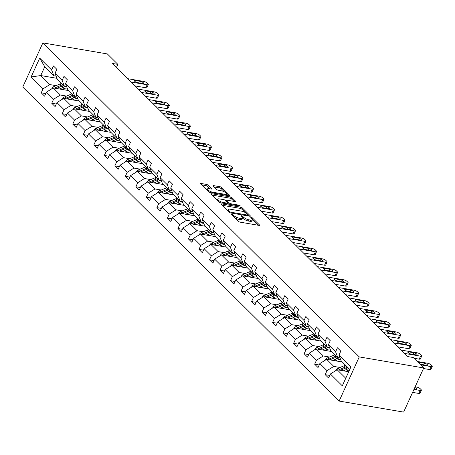 <?xml version="1.0" encoding="UTF-8"?>
<svg xmlns="http://www.w3.org/2000/svg" width="455" height="455" viewBox="0 0 455 455"><rect width="100%" height="100%" fill="white"/><g stroke="black" fill="none" stroke-linecap="round" stroke-linejoin="round"><path stroke-width="0.68" d="M231.595 213.992A0.95 0.296 24.5 0 0 231.197 214.06A0.95 0.296 24.5 0 0 231.316 214.328L238.352 221.301A1.354 0.421 24.5 0 0 240.064 222.142L259.054 225.39A1.354 0.421 24.5 0 0 259.629 225.299A1.354 0.421 24.5 0 0 259.447 224.918L252.417 217.939A0.95 0.296 24.5 0 0 251.217 217.353A0.95 0.296 24.5 0 0 250.819 217.416A0.95 0.296 24.5 0 0 250.938 217.683L251.848 218.588A4.334 1.354 24.5 0 1 252.423 219.805A4.334 1.354 24.5 0 1 250.591 220.112L249.01 219.839A4.334 1.354 24.5 0 1 243.516 217.16L242.606 216.256A0.95 0.296 24.5 0 0 241.406 215.67A0.95 0.296 24.5 0 0 241.008 215.738A0.95 0.296 24.5 0 0 241.127 216.006L242.037 216.91A4.334 1.354 24.5 0 1 242.612 218.127A4.334 1.354 24.5 0 1 240.78 218.434L239.199 218.161A4.334 1.354 24.5 0 1 233.705 215.482L232.795 214.578A0.95 0.296 24.5 0 0 231.595 213.992M208.168 185.236A1.354 0.421 24.5 0 0 206.451 184.4L201.121 183.49A1.354 0.421 24.5 0 0 200.553 183.587A1.354 0.421 24.5 0 0 200.729 183.968L208.538 191.714A1.354 0.421 24.5 0 0 210.255 192.55L229.246 195.804A1.354 0.421 24.5 0 0 229.815 195.707A1.354 0.421 24.5 0 0 229.638 195.326L221.83 187.579A1.354 0.421 24.5 0 0 220.112 186.738L213.679 185.64A1.354 0.421 24.5 0 0 213.105 185.731A1.354 0.421 24.5 0 0 213.281 186.112L216.625 189.434A1.354 0.421 24.5 0 0 218.343 190.27L221.534 190.816A3.623 1.132 24.5 0 1 225.117 192.272A3.623 1.132 24.5 0 1 226.601 194.075A3.623 1.132 24.5 0 1 225.071 194.331L212.57 192.186A3.623 1.132 24.5 0 1 208.987 190.736A3.623 1.132 24.5 0 1 207.503 188.927A3.623 1.132 24.5 0 1 209.033 188.677L211.114 189.03A1.354 0.421 24.5 0 0 211.689 188.939A1.354 0.421 24.5 0 0 211.507 188.558L208.168 185.236L207.622 186.431A1.354 0.421 24.5 0 0 205.905 185.594L201.633 184.861M359.257 356.913L423.741 367.953L413.225 357.516L407.851 356.595L112.499 63.455L117.873 64.377L107.357 53.94L42.872 42.901L359.257 356.913L339.134 401.06L22.75 87.047L42.872 42.901M221.704 203.914A1.354 0.421 24.5 0 0 221.13 204.011A1.354 0.421 24.5 0 0 221.312 204.392L229.121 212.144A1.354 0.421 24.5 0 0 230.833 212.98L249.823 216.227A1.354 0.421 24.5 0 0 250.398 216.136A1.354 0.421 24.5 0 0 250.216 215.755L242.407 208.003A1.354 0.421 24.5 0 0 240.689 207.167L221.704 203.914L221.431 204.511M218.827 201.929L211.018 194.177A1.354 0.421 24.5 0 1 210.841 193.796A1.354 0.421 24.5 0 1 211.416 193.705L230.401 196.952A1.354 0.421 24.5 0 1 232.118 197.788L235.462 201.104A1.354 0.421 24.5 0 1 235.639 201.491A1.354 0.421 24.5 0 1 235.07 201.582L227.363 200.263A1.354 0.421 24.5 0 0 226.795 200.359A1.354 0.421 24.5 0 0 226.971 200.74L229.189 202.941A1.354 0.421 24.5 0 0 230.907 203.777L238.926 205.154A0.95 0.296 24.5 0 1 239.865 205.529A0.95 0.296 24.5 0 1 240.251 206.007A0.95 0.296 24.5 0 1 239.853 206.069L220.544 202.765A1.354 0.421 24.5 0 1 218.827 201.929M56.09 76.133L53.866 75.752L44.761 66.72L39.699 58.126L51.631 69.968L53.457 65.969L56.824 69.314L55.004 73.312L62.153 80.404L63.973 76.406L67.346 79.756L65.52 83.748L72.669 90.841L74.489 86.848L77.862 90.192L76.036 94.191L83.185 101.283L85.005 97.285L88.378 100.629L86.558 104.627L93.702 111.72L95.522 107.721L98.894 111.066L97.074 115.064L104.218 122.156L106.038 118.158L109.41 121.508L107.59 125.5L114.734 132.598L116.56 128.6L119.927 131.944L118.107 135.943L125.25 143.035L127.076 139.037L130.443 142.381L128.623 146.379L135.772 153.471L137.592 149.473L140.965 152.817L139.139 156.816L146.288 163.908L148.108 159.915L151.481 163.26L149.655 167.258L156.804 174.35L158.624 170.352L161.997 173.696L160.177 177.695L167.321 184.787L169.141 180.789L172.513 184.133L170.693 188.131L177.837 195.223L179.657 191.225L183.029 194.575L181.209 198.568L188.353 205.66L190.179 201.667L193.546 205.012L191.726 209.01L198.869 216.102L200.695 212.104L204.062 215.448L202.242 219.446L209.391 226.539L211.211 222.54L214.584 225.885L212.758 229.883L219.907 236.975L221.727 232.977L225.1 236.327L223.274 240.32L230.423 247.412L232.243 243.419L235.616 246.764L233.796 250.762L240.94 257.854L242.76 253.856L246.132 257.2L244.312 261.198L251.456 268.291L253.276 264.292L256.648 267.637L254.828 271.635L261.972 278.727L263.798 274.729L267.165 278.079L265.345 282.072L272.488 289.17L274.314 285.171L277.681 288.515L275.861 292.514L283.01 299.606L284.83 295.608L288.203 298.952L286.377 302.95L293.526 310.043L295.346 306.044L298.719 309.389L296.893 313.387L304.042 320.479L305.862 316.487L309.235 319.831L307.415 323.829L314.559 330.921L316.379 326.923L319.751 330.267L317.931 334.266L325.075 341.358L326.895 337.36L330.267 340.704L328.447 344.702L335.591 351.795L337.417 347.796L340.784 351.146L338.964 355.139L350.896 366.986L342.302 385.834L330.37 373.993L328.55 377.991L325.177 374.647L327.003 370.649L319.854 363.556L318.034 367.555L314.661 364.205L316.487 360.212L309.337 353.12L307.517 357.112L304.145 353.768L305.965 349.77L298.821 342.678L297.001 346.676L293.629 343.332L295.449 339.333L288.305 332.241L286.485 336.239L283.112 332.895L284.932 328.897L277.789 321.804L275.963 325.803L272.596 322.453L274.416 318.46L267.273 311.368L265.447 315.361L262.08 312.016L263.9 308.018L256.751 300.926L254.931 304.924L251.558 301.58L253.384 297.581L246.235 290.489L244.415 294.487L241.042 291.143L242.868 287.145L235.718 280.052L233.898 284.051L230.526 280.701L232.346 276.703L225.202 269.61L223.382 273.609L220.01 270.264L221.83 266.266L214.686 259.174L212.866 263.172L209.493 259.828L211.313 255.829L204.17 248.737L202.344 252.735L198.977 249.386L200.797 245.393L193.654 238.301L191.828 242.293L188.461 238.949L190.281 234.951L183.132 227.858L181.312 231.857L177.939 228.512L179.765 224.514L172.616 217.422L170.796 221.42L167.423 218.076L169.249 214.077L162.099 206.985L160.279 210.983L156.907 207.634L158.727 203.641L151.583 196.549L149.763 200.541L146.391 197.197L148.211 193.199L141.067 186.106L139.247 190.105L135.874 186.76L137.694 182.762L130.551 175.67L128.725 179.668L125.358 176.324L127.178 172.326L120.035 165.233L118.209 169.232L114.842 165.882L116.662 161.889L109.513 154.791L107.693 158.789L104.32 155.445L106.146 151.447L98.997 144.354L97.177 148.353L93.804 145.008L95.63 141.01L88.48 133.918L86.66 137.916L83.288 134.572L85.108 130.574L77.964 123.481L76.144 127.48L72.772 124.13L74.592 120.131L67.448 113.039L65.628 117.037L62.255 113.693L64.075 109.695L56.932 102.603L55.106 106.601L51.739 103.257L53.559 99.258L46.416 92.166L44.59 96.164L41.223 92.814L43.043 88.822L31.111 76.975L39.699 58.126M53.866 75.752L51.631 69.968M66.578 96.085L60.356 95.021L53.212 87.929L68.824 90.602M53.212 87.929L46.416 92.166M60.356 95.021L53.559 99.258M66.606 86.569L64.382 86.188L57.233 79.096L55.004 73.312M64.382 86.188L62.153 80.404M77.094 106.521L70.872 105.458L63.728 98.365L79.341 101.038M63.728 98.365L56.932 102.603M70.872 105.458L64.075 109.695M77.128 97.012L74.899 96.625L67.749 89.533L65.52 83.748M74.899 96.625L72.669 90.841M87.61 116.958L81.394 115.894L74.245 108.802L89.857 111.475M74.245 108.802L67.448 113.039M81.394 115.894L74.592 120.131M87.644 107.448L85.415 107.067L78.271 99.975L76.036 94.191M85.415 107.067L83.185 101.283M98.126 127.4L91.91 126.331L84.761 119.238L100.373 121.912M84.761 119.238L77.964 123.481M91.91 126.331L85.108 130.574M98.161 117.885L95.931 117.504L88.788 110.411L86.558 104.627M95.931 117.504L93.702 111.72M108.648 137.837L102.426 136.773L95.277 129.681L110.895 132.354M95.277 129.681L88.48 133.918M102.426 136.773L95.63 141.01M108.677 128.321L106.447 127.94L99.304 120.848L97.074 115.064M106.447 127.94L104.218 122.156M119.165 148.273L112.942 147.21L105.793 140.117L121.411 142.79M105.793 140.117L98.997 144.354M112.942 147.21L106.146 151.447M119.193 138.764L116.963 138.383L109.82 131.285L107.59 125.5M116.963 138.383L114.734 132.598M129.681 158.715L123.459 157.646L116.315 150.554L131.927 153.227M116.315 150.554L109.513 154.791M123.459 157.646L116.662 161.889M129.709 149.2L127.485 148.819L120.336 141.727L118.107 135.943M127.485 148.819L125.25 143.035M140.197 169.152L133.975 168.088L126.831 160.99L142.443 163.663M126.831 160.99L120.035 165.233M133.975 168.088L127.178 172.326M140.225 159.637L138.001 159.256L130.852 152.163L128.623 146.379M138.001 159.256L135.772 153.471M150.713 179.588L144.491 178.525L137.347 171.433L152.96 174.106M137.347 171.433L130.551 175.67M144.491 178.525L137.694 182.762M150.747 170.073L148.518 169.692L141.368 162.6L139.139 156.816M148.518 169.692L146.288 163.908M161.229 190.025L155.013 188.962L147.864 181.869L163.476 184.542M147.864 181.869L141.067 186.106M155.013 188.962L148.211 193.199M161.263 180.516L159.034 180.135L151.89 173.042L149.655 167.258M159.034 180.135L156.804 174.35M171.745 200.467L165.529 199.398L158.38 192.306L173.992 194.979M158.38 192.306L151.583 196.549M165.529 199.398L158.727 203.641M171.78 190.952L169.55 190.571L162.407 183.479L160.177 177.695M169.55 190.571L167.321 184.787M182.267 210.904L176.045 209.84L168.896 202.748L184.514 205.421M168.896 202.748L162.099 206.985M176.045 209.84L169.249 214.077M182.296 201.389L180.066 201.008L172.923 193.915L170.693 188.131M180.066 201.008L177.837 195.223M192.783 221.34L186.561 220.277L179.412 213.185L195.03 215.858M179.412 213.185L172.616 217.422M186.561 220.277L179.765 224.514M192.812 211.825L190.582 211.444L183.439 204.352L181.209 198.568M190.582 211.444L188.353 205.66M203.3 231.777L197.078 230.713L189.934 223.621L205.546 226.294M189.934 223.621L183.132 227.858M197.078 230.713L190.281 234.951M203.328 222.267L201.104 221.886L193.955 214.794L191.726 209.01M201.104 221.886L198.869 216.102M213.816 242.219L207.594 241.15L200.45 234.058L216.062 236.731M200.45 234.058L193.654 238.301M207.594 241.15L200.797 245.393M213.844 232.704L211.62 232.323L204.471 225.231L202.242 219.446M211.62 232.323L209.391 226.539M224.332 252.656L218.11 251.592L210.966 244.5L226.579 247.173M210.966 244.5L204.17 248.737M218.11 251.592L211.313 255.829M224.366 243.141L222.137 242.76L214.987 235.667L212.758 229.883M222.137 242.76L219.907 236.975M234.848 263.092L228.632 262.029L221.483 254.936L237.095 257.61M221.483 254.936L214.686 259.174M228.632 262.029L221.83 266.266M234.882 253.583L232.653 253.196L225.509 246.104L223.274 240.32M232.653 253.196L230.423 247.412M245.364 273.529L239.148 272.465L231.999 265.373L247.611 268.046M231.999 265.373L225.202 269.61M239.148 272.465L232.346 276.703M245.399 264.019L243.169 263.638L236.026 256.546L233.796 250.762M243.169 263.638L240.94 257.854M255.886 283.971L249.664 282.902L242.515 275.81L258.133 278.483M242.515 275.81L235.718 280.052M249.664 282.902L242.868 287.145M255.915 274.456L253.685 274.075L246.542 266.983L244.312 261.198M253.685 274.075L251.456 268.291M266.402 294.408L260.18 293.344L253.031 286.252L268.649 288.925M253.031 286.252L246.235 290.489M260.18 293.344L253.384 297.581M266.431 284.893L264.201 284.512L257.058 277.419L254.828 271.635M264.201 284.512L261.972 278.727M276.919 304.844L270.697 303.781L263.553 296.688L279.165 299.362M263.553 296.688L256.751 300.926M270.697 303.781L263.9 308.018M276.947 295.335L274.723 294.954L267.574 287.856L265.345 282.072M274.723 294.954L272.488 289.17M287.435 315.287L281.213 314.217L274.069 307.125L289.681 309.798M274.069 307.125L267.273 311.368M281.213 314.217L274.416 318.46M287.463 305.771L285.239 305.39L278.09 298.298L275.861 292.514M285.239 305.39L283.01 299.606M297.951 325.723L291.729 324.66L284.585 317.567L300.198 320.235M284.585 317.567L277.789 321.804M291.729 324.66L284.932 328.897M297.985 316.208L295.756 315.827L288.606 308.735L286.377 302.95M295.756 315.827L293.526 310.043M308.467 336.16L302.251 335.096L295.102 328.004L310.714 330.677M295.102 328.004L288.305 332.241M302.251 335.096L295.449 339.333M308.501 326.644L306.272 326.263L299.128 319.171L296.893 313.387M306.272 326.263L304.042 320.479M318.983 346.596L312.767 345.533L305.618 338.44L321.23 341.113M305.618 338.44L298.821 342.678M312.767 345.533L305.965 349.77M319.018 337.087L316.788 336.706L309.645 329.613L307.415 323.829M316.788 336.706L314.559 330.921M329.505 357.038L323.283 355.969L316.134 348.877L331.752 351.55M316.134 348.877L309.337 353.12M323.283 355.969L316.487 360.212M329.534 347.523L327.304 347.142L320.161 340.05L317.931 334.266M327.304 347.142L325.075 341.358M340.022 367.475L333.799 366.411L326.65 359.319L342.268 361.992M326.65 359.319L319.854 363.556M333.799 366.411L327.003 370.649M340.05 357.96L337.82 357.579L330.677 350.486L328.447 344.702M337.82 357.579L335.591 351.795M345.754 378.27L337.172 369.756L348.729 371.735M337.172 369.756L330.37 373.993M423.741 367.953L403.619 412.099L339.134 401.06M116.486 67.414L117.873 64.377M44.761 66.72L40.74 75.547L49.84 84.579L56.062 85.648M56.938 78.323L40.74 75.547L31.111 76.975M349.776 369.443L341.193 360.923L338.964 355.139M49.84 84.579L43.043 88.822M329.721 375.421L325.177 374.647M319.205 364.984L314.661 364.205M308.689 354.547L304.145 353.768M298.167 344.111L293.629 343.332M287.651 333.669L283.112 332.895M277.135 323.232L272.596 322.453M266.619 312.795L262.08 312.016M256.102 302.359L251.558 301.58M245.586 291.917L241.042 291.143M235.07 281.48L230.526 280.701M224.548 271.043L220.01 270.264M214.032 260.601L209.493 259.828M203.516 250.165L198.977 249.386M193 239.728L188.461 238.949M182.483 229.292L177.939 228.512M171.967 218.849L167.423 218.076M161.451 208.413L156.907 207.634M150.929 197.976L146.391 197.197M140.413 187.54L135.874 186.76M129.897 177.097L125.358 176.324M119.381 166.661L114.842 165.882M108.864 156.224L104.32 155.445M98.348 145.782L93.804 145.008M87.832 135.345L83.288 134.572M77.31 124.909L72.772 124.13M66.794 114.472L62.255 113.693M56.278 104.03L51.739 103.257M45.762 93.593L41.223 92.814M235.03 218.008A4.334 1.354 24.5 0 0 238.653 219.356L239.199 218.161M242.612 218.127L242.066 219.321A4.334 1.354 24.5 0 1 240.24 219.623L238.653 219.356M252.423 219.805L251.877 220.999A4.334 1.354 24.5 0 1 250.051 221.306L248.464 221.033A4.334 1.354 24.5 0 1 242.97 218.355L242.64 218.025M258.002 225.208L252.451 219.702M245.188 212.491L241.867 209.198A1.354 0.421 24.5 0 0 240.149 208.362L222.216 205.29M248.771 216.051L248.02 215.306M229.866 211.672A0.95 0.296 24.5 0 0 231.072 212.257L247.736 215.113A0.95 0.296 24.5 0 0 248.134 215.044A0.95 0.296 24.5 0 0 248.015 214.777L247.054 213.827A4.334 1.354 24.5 0 0 241.56 211.148L230.167 209.198A4.334 1.354 24.5 0 0 228.336 209.499A4.334 1.354 24.5 0 0 228.911 210.722L229.866 211.672L229.513 212.445M228.336 209.499L227.796 210.693A4.334 1.354 24.5 0 0 227.762 210.796M211.922 195.076L229.86 198.147L230.401 196.952M234.012 201.4L231.572 198.983A1.354 0.421 24.5 0 0 229.86 198.147M227.79 203.288L228.649 204.136A1.354 0.421 24.5 0 0 228.666 204.158M219.373 198.898A3.623 1.132 24.5 0 0 217.848 199.154A3.623 1.132 24.5 0 0 219.333 200.956A3.623 1.132 24.5 0 0 222.916 202.412L227.318 203.163A1.354 0.421 24.5 0 0 227.892 203.072A1.354 0.421 24.5 0 0 227.71 202.691L225.498 200.49A1.354 0.421 24.5 0 0 223.78 199.648L219.373 198.898M217.848 199.154L217.302 200.342A3.623 1.132 24.5 0 0 217.285 200.393M210.062 188.853L207.622 186.431M207.503 188.927L206.962 190.122A3.623 1.132 24.5 0 0 206.951 190.139M224.378 191.839L221.284 188.768A1.354 0.421 24.5 0 0 219.566 187.932L214.186 187.011M228.188 195.622L226.607 194.057M345.936 371.257L347.597 370.563A8.764 6.359 -45.2 0 1 349.525 369.989M412.611 392.381L418.85 393.45A2.758 0.864 -155.5 0 0 420.016 393.257L421.375 390.271A2.758 0.864 24.5 0 0 421.012 389.497L420.34 388.826A2.758 0.864 24.5 0 0 416.843 387.12L415.136 386.83M421.375 390.271A2.758 0.864 24.5 0 1 420.21 390.464L413.97 389.4M343.388 370.819L347.421 369.136A10.562 7.661 -45.2 0 1 348.945 368.618M335.727 370.677L335.739 370.598A3.657 2.656 -45.2 0 1 338.201 368.237L344.048 365.792A10.562 7.661 -45.2 0 1 345.572 365.274M340.323 370.296L346.136 367.862A10.562 7.661 -45.2 0 1 347.665 367.344M346.852 366.542A10.562 7.661 134.8 0 0 345.328 367.06L339.481 369.505A3.657 2.656 134.8 0 0 338.6 370M414.181 388.934L415.733 389.201A2.207 0.688 24.5 0 0 416.666 389.048A2.207 0.688 24.5 0 0 414.852 387.461M417.195 361.458L427.717 363.255A2.758 0.864 24.5 0 1 431.215 364.961L431.886 365.632A2.758 0.864 24.5 0 1 432.25 366.411A2.758 0.864 24.5 0 1 431.084 366.605L420.568 364.802M423.486 368.516L429.725 369.585L431.084 366.605M418.344 362.595A2.207 0.688 -155.5 0 1 418.361 362.47A2.207 0.688 -155.5 0 1 419.294 362.311L424.452 363.198A2.207 0.688 -155.5 0 1 426.636 364.085A2.207 0.688 -155.5 0 1 427.541 365.183A2.207 0.688 -155.5 0 1 426.608 365.337L421.449 364.455A2.207 0.688 -155.5 0 1 419.419 363.664M432.25 366.411L430.891 369.392A2.758 0.864 -155.5 0 1 429.725 369.585M335.42 360.815L337.075 360.127A8.764 6.359 -45.2 0 1 340.624 359.444M332.872 360.383L336.905 358.699A10.562 7.661 -45.2 0 1 339.817 357.92M325.211 360.241L325.217 360.161A3.657 2.656 -45.2 0 1 327.68 357.795L333.532 355.349A10.562 7.661 -45.2 0 1 335.056 354.832M329.807 359.86L335.619 357.425A10.562 7.661 -45.2 0 1 337.149 356.908M336.336 356.106A10.562 7.661 134.8 0 0 334.812 356.623L328.965 359.069A3.657 2.656 134.8 0 0 328.083 359.564M324.904 350.378L326.559 349.685A8.764 6.359 -45.2 0 1 330.102 349.002M322.356 349.946L326.383 348.257A10.562 7.661 -45.2 0 1 329.295 347.483M314.689 349.798L314.701 349.724A3.657 2.656 -45.2 0 1 317.163 347.358L323.016 344.913A10.562 7.661 -45.2 0 1 324.54 344.395M319.291 349.417L325.103 346.989A10.562 7.661 -45.2 0 1 326.627 346.471M325.82 345.669A10.562 7.661 134.8 0 0 324.296 346.187L318.449 348.632A3.657 2.656 134.8 0 0 317.567 349.122M401.304 350.1L417.201 352.818A2.758 0.864 24.5 0 1 420.699 354.525L421.37 355.196A2.758 0.864 24.5 0 1 421.734 355.969A2.758 0.864 24.5 0 1 420.568 356.163L404.677 353.444M413.965 358.25L419.209 359.149L420.568 356.163M413.936 352.756A2.207 0.688 -155.5 0 1 416.12 353.643A2.207 0.688 -155.5 0 1 417.025 354.746A2.207 0.688 -155.5 0 1 416.092 354.9L410.933 354.018A2.207 0.688 -155.5 0 1 408.749 353.131A2.207 0.688 -155.5 0 1 407.845 352.028A2.207 0.688 -155.5 0 1 408.778 351.874L413.936 352.756L413.185 354.399M421.734 355.969L420.375 358.955A2.758 0.864 -155.5 0 1 419.209 359.149M390.788 339.658L406.679 342.382A2.758 0.864 24.5 0 1 410.177 344.088L410.854 344.753A2.758 0.864 24.5 0 1 411.218 345.533A2.758 0.864 24.5 0 1 410.052 345.726L394.161 343.007M398.074 346.892L408.692 348.712L410.052 345.726M403.42 342.319A2.207 0.688 -155.5 0 1 405.604 343.207A2.207 0.688 -155.5 0 1 406.508 344.304A2.207 0.688 -155.5 0 1 405.576 344.463L400.417 343.576A2.207 0.688 -155.5 0 1 398.233 342.689A2.207 0.688 -155.5 0 1 397.329 341.591A2.207 0.688 -155.5 0 1 398.262 341.438L403.42 342.319L402.669 343.963M411.218 345.533L409.858 348.519A2.758 0.864 -155.5 0 1 408.692 348.712M314.388 339.942L316.043 339.248A8.764 6.359 -45.2 0 1 319.586 338.565M311.84 339.504L315.867 337.82A10.562 7.661 -45.2 0 1 318.779 337.047M304.173 339.362L304.185 339.288A3.657 2.656 -45.2 0 1 306.647 336.922L312.5 334.476A10.562 7.661 -45.2 0 1 314.024 333.959M308.774 338.981L314.587 336.546A10.562 7.661 -45.2 0 1 316.111 336.035M315.304 335.227A10.562 7.661 134.8 0 0 313.779 335.745L307.927 338.19A3.657 2.656 134.8 0 0 307.051 338.685M380.272 329.221L396.163 331.945A2.758 0.864 24.5 0 1 399.661 333.651L400.337 334.317A2.758 0.864 24.5 0 1 400.701 335.096A2.758 0.864 24.5 0 1 399.536 335.289L383.645 332.565M387.558 336.455L398.176 338.27L399.536 335.289M392.904 331.883A2.207 0.688 -155.5 0 1 395.088 332.77A2.207 0.688 -155.5 0 1 395.992 333.868A2.207 0.688 -155.5 0 1 395.059 334.021L389.901 333.14A2.207 0.688 -155.5 0 1 387.717 332.252A2.207 0.688 -155.5 0 1 386.813 331.155A2.207 0.688 -155.5 0 1 387.745 331.001L392.904 331.883L392.153 333.526M400.701 335.096L399.342 338.076A2.758 0.864 -155.5 0 1 398.176 338.27M303.872 329.505L305.527 328.811A8.764 6.359 -45.2 0 1 309.07 328.129M301.324 329.067L305.351 327.384A10.562 7.661 -45.2 0 1 308.262 326.605M293.657 328.925L293.668 328.846A3.657 2.656 -45.2 0 1 296.131 326.485L301.978 324.034A10.562 7.661 -45.2 0 1 303.508 323.522M298.258 328.544L304.071 326.11A10.562 7.661 -45.2 0 1 305.595 325.592M304.787 324.79A10.562 7.661 134.8 0 0 303.263 325.308L297.411 327.754A3.657 2.656 134.8 0 0 296.529 328.248M369.756 318.784L385.647 321.503A2.758 0.864 24.5 0 1 389.144 323.209L389.821 323.88A2.758 0.864 24.5 0 1 390.18 324.654A2.758 0.864 24.5 0 1 389.019 324.847L373.128 322.129M377.041 326.013L387.66 327.833L389.019 324.847M382.388 321.446A2.207 0.688 -155.5 0 1 384.572 322.333A2.207 0.688 -155.5 0 1 385.476 323.431A2.207 0.688 -155.5 0 1 384.543 323.585L379.385 322.703A2.207 0.688 -155.5 0 1 377.201 321.816A2.207 0.688 -155.5 0 1 376.296 320.718A2.207 0.688 -155.5 0 1 377.223 320.559L382.388 321.446L381.637 323.09M390.18 324.654L388.82 327.64A2.758 0.864 -155.5 0 1 387.66 327.833M293.35 319.063L295.011 318.375A8.764 6.359 -45.2 0 1 298.554 317.687M290.808 318.631L294.834 316.942A10.562 7.661 -45.2 0 1 297.746 316.168M283.141 318.483L283.152 318.409A3.657 2.656 -45.2 0 1 285.615 316.043L291.462 313.597A10.562 7.661 -45.2 0 1 292.986 313.08M287.742 318.102L293.555 315.673A10.562 7.661 -45.2 0 1 295.079 315.156M294.271 314.354A10.562 7.661 134.8 0 0 292.747 314.871L286.895 317.317A3.657 2.656 134.8 0 0 286.013 317.812M359.24 308.348L375.13 311.066A2.758 0.864 24.5 0 1 378.628 312.773L379.305 313.444A2.758 0.864 24.5 0 1 379.663 314.217A2.758 0.864 24.5 0 1 378.503 314.411L362.607 311.692M366.525 315.577L377.144 317.397L378.503 314.411M371.866 311.004A2.207 0.688 -155.5 0 1 374.05 311.891A2.207 0.688 -155.5 0 1 374.954 312.995A2.207 0.688 -155.5 0 1 374.027 313.148L368.868 312.266A2.207 0.688 -155.5 0 1 366.685 311.379A2.207 0.688 -155.5 0 1 365.78 310.276A2.207 0.688 -155.5 0 1 366.707 310.122L371.866 311.004L371.121 312.648M379.663 314.217L378.304 317.203A2.758 0.864 -155.5 0 1 377.144 317.397M282.834 308.626L284.494 307.933A8.764 6.359 -45.2 0 1 288.038 307.25M280.291 308.189L284.318 306.505A10.562 7.661 -45.2 0 1 287.23 305.732M272.625 308.046L272.636 307.972A3.657 2.656 -45.2 0 1 275.099 305.606L280.945 303.161A10.562 7.661 -45.2 0 1 282.47 302.643M277.226 307.665L283.038 305.237A10.562 7.661 -45.2 0 1 284.563 304.719M283.755 303.917A10.562 7.661 134.8 0 0 282.225 304.429L276.378 306.88A3.657 2.656 134.8 0 0 275.497 307.37M348.723 297.906L364.614 300.63A2.758 0.864 24.5 0 1 368.112 302.336L368.783 303.002A2.758 0.864 24.5 0 1 369.147 303.781A2.758 0.864 24.5 0 1 367.987 303.974L352.09 301.255M356.009 305.14L366.628 306.954L367.987 303.974M361.35 300.567A2.207 0.688 -155.5 0 1 363.534 301.455A2.207 0.688 -155.5 0 1 364.438 302.552A2.207 0.688 -155.5 0 1 363.511 302.712L358.352 301.824A2.207 0.688 -155.5 0 1 356.163 300.937A2.207 0.688 -155.5 0 1 355.264 299.839A2.207 0.688 -155.5 0 1 356.191 299.686L361.35 300.567L360.605 302.211M369.147 303.781L367.788 306.761A2.758 0.864 -155.5 0 1 366.628 306.954M272.317 298.19L273.978 297.496A8.764 6.359 -45.2 0 1 277.522 296.814M269.769 297.752L273.802 296.068A10.562 7.661 -45.2 0 1 276.714 295.289M262.108 297.61L262.12 297.536A3.657 2.656 -45.2 0 1 264.582 295.17L270.429 292.724A10.562 7.661 -45.2 0 1 271.954 292.207M266.704 297.229L272.517 294.795A10.562 7.661 -45.2 0 1 274.046 294.277M273.233 293.475A10.562 7.661 134.8 0 0 271.709 293.993L265.862 296.438A3.657 2.656 134.8 0 0 264.981 296.933M338.201 287.469L354.098 290.188A2.758 0.864 24.5 0 1 357.596 291.894L358.267 292.565A2.758 0.864 24.5 0 1 358.631 293.344A2.758 0.864 24.5 0 1 357.465 293.538L341.574 290.813M345.493 294.703L356.106 296.518L357.465 293.538M350.833 290.131A2.207 0.688 -155.5 0 1 353.017 291.018A2.207 0.688 -155.5 0 1 353.922 292.116A2.207 0.688 -155.5 0 1 352.989 292.269L347.83 291.388A2.207 0.688 -155.5 0 1 345.646 290.5A2.207 0.688 -155.5 0 1 344.742 289.403A2.207 0.688 -155.5 0 1 345.675 289.249L350.833 290.131L350.083 291.774M358.631 293.344L357.272 296.324A2.758 0.864 -155.5 0 1 356.106 296.518M261.801 287.753L263.456 287.06A8.764 6.359 -45.2 0 1 267.005 286.377M259.253 287.315L263.286 285.632A10.562 7.661 -45.2 0 1 266.198 284.853M251.592 287.173L251.598 287.094A3.657 2.656 -45.2 0 1 254.061 284.733L259.913 282.282A10.562 7.661 -45.2 0 1 261.437 281.77M256.188 286.792L262 284.358A10.562 7.661 -45.2 0 1 263.53 283.84M262.717 283.038A10.562 7.661 134.8 0 0 261.193 283.556L255.346 286.002A3.657 2.656 134.8 0 0 254.464 286.496M327.685 277.032L343.582 279.751A2.758 0.864 24.5 0 1 347.08 281.457L347.751 282.128A2.758 0.864 24.5 0 1 348.115 282.902A2.758 0.864 24.5 0 1 346.949 283.095L331.058 280.377M334.971 284.261L345.59 286.081L346.949 283.095M340.317 279.694A2.207 0.688 -155.5 0 1 342.501 280.581A2.207 0.688 -155.5 0 1 343.406 281.679A2.207 0.688 -155.5 0 1 342.473 281.833L337.314 280.951A2.207 0.688 -155.5 0 1 335.13 280.064A2.207 0.688 -155.5 0 1 334.226 278.966A2.207 0.688 -155.5 0 1 335.159 278.807L340.317 279.694L339.566 281.338M348.115 282.902L346.755 285.888A2.758 0.864 -155.5 0 1 345.59 286.081M251.285 277.311L252.94 276.617A8.764 6.359 -45.2 0 1 256.483 275.935M248.737 276.879L252.764 275.19A10.562 7.661 -45.2 0 1 255.676 274.416M241.07 276.731L241.082 276.657A3.657 2.656 -45.2 0 1 243.544 274.291L249.397 271.845A10.562 7.661 -45.2 0 1 250.921 271.328M245.672 276.35L251.484 273.921A10.562 7.661 -45.2 0 1 253.008 273.404M252.201 272.602A10.562 7.661 134.8 0 0 250.677 273.119L244.83 275.565A3.657 2.656 134.8 0 0 243.948 276.054M240.769 266.875L242.424 266.181A8.764 6.359 -45.2 0 1 245.967 265.498M238.221 266.437L242.248 264.753A10.562 7.661 -45.2 0 1 245.16 263.98M230.554 266.294L230.566 266.22A3.657 2.656 -45.2 0 1 233.028 263.854L238.881 261.409A10.562 7.661 -45.2 0 1 240.405 260.891M235.155 265.913L240.968 263.485A10.562 7.661 -45.2 0 1 242.492 262.967M241.685 262.165A10.562 7.661 134.8 0 0 240.16 262.677L234.308 265.129A3.657 2.656 134.8 0 0 233.432 265.618M230.253 256.438L231.908 255.744A8.764 6.359 -45.2 0 1 235.451 255.062M227.705 256L231.731 254.317A10.562 7.661 -45.2 0 1 234.643 253.537M220.038 255.858L220.049 255.778A3.657 2.656 -45.2 0 1 222.512 253.418L228.359 250.972A10.562 7.661 -45.2 0 1 229.889 250.455M224.639 255.477L230.452 253.043A10.562 7.661 -45.2 0 1 231.976 252.525M231.168 251.723A10.562 7.661 134.8 0 0 229.644 252.241L223.792 254.686A3.657 2.656 134.8 0 0 222.91 255.181M219.731 246.001L221.392 245.308A8.764 6.359 -45.2 0 1 224.935 244.625M217.189 245.563L221.215 243.88A10.562 7.661 -45.2 0 1 224.127 243.101M209.522 245.421L209.533 245.342A3.657 2.656 -45.2 0 1 211.996 242.981L217.843 240.53A10.562 7.661 -45.2 0 1 219.367 240.012M214.123 245.04L219.936 242.606A10.562 7.661 -45.2 0 1 221.46 242.088M220.652 241.286A10.562 7.661 134.8 0 0 219.128 241.804L213.276 244.25A3.657 2.656 134.8 0 0 212.394 244.744M209.215 235.559L210.875 234.865A8.764 6.359 -45.2 0 1 214.419 234.183M206.672 235.127L210.699 233.438A10.562 7.661 -45.2 0 1 213.611 232.664M199.006 234.979L199.017 234.905A3.657 2.656 -45.2 0 1 201.48 232.539L207.326 230.094A10.562 7.661 -45.2 0 1 208.851 229.576M203.607 234.598L209.419 232.169A10.562 7.661 -45.2 0 1 210.944 231.652M210.136 230.85A10.562 7.661 134.8 0 0 208.606 231.368L202.759 233.813A3.657 2.656 134.8 0 0 201.878 234.302M198.698 225.123L200.359 224.429A8.764 6.359 -45.2 0 1 203.903 223.746M196.15 224.685L200.183 223.001A10.562 7.661 -45.2 0 1 203.095 222.228M188.489 224.542L188.501 224.469A3.657 2.656 -45.2 0 1 190.963 222.103L196.81 219.657A10.562 7.661 -45.2 0 1 198.335 219.139M193.085 224.161L198.898 221.733A10.562 7.661 -45.2 0 1 200.427 221.215M199.614 220.408A10.562 7.661 134.8 0 0 198.09 220.925L192.243 223.377A3.657 2.656 134.8 0 0 191.362 223.866M188.182 214.686L189.837 213.992A8.764 6.359 -45.2 0 1 193.386 213.31M185.634 214.248L189.667 212.565A10.562 7.661 -45.2 0 1 192.579 211.785M177.973 214.106L177.979 214.026A3.657 2.656 -45.2 0 1 180.442 211.666L186.294 209.22A10.562 7.661 -45.2 0 1 187.818 208.703M182.569 213.725L188.381 211.291A10.562 7.661 -45.2 0 1 189.911 210.773M189.098 209.971A10.562 7.661 134.8 0 0 187.574 210.489L181.727 212.934A3.657 2.656 134.8 0 0 180.845 213.429M177.666 204.244L179.321 203.556A8.764 6.359 -45.2 0 1 182.864 202.873M175.118 203.812L179.145 202.122A10.562 7.661 -45.2 0 1 182.057 201.349M167.451 203.669L167.463 203.59A3.657 2.656 -45.2 0 1 169.925 201.224L175.778 198.778A10.562 7.661 -45.2 0 1 177.302 198.261M172.053 203.288L177.865 200.854A10.562 7.661 -45.2 0 1 179.389 200.337M178.582 199.535A10.562 7.661 134.8 0 0 177.058 200.052L171.211 202.498A3.657 2.656 134.8 0 0 170.329 202.993M167.15 193.807L168.805 193.113A8.764 6.359 -45.2 0 1 172.348 192.431M164.602 193.375L168.629 191.686A10.562 7.661 -45.2 0 1 171.541 190.912M156.935 193.227L156.947 193.153A3.657 2.656 -45.2 0 1 159.409 190.787L165.262 188.342A10.562 7.661 -45.2 0 1 166.786 187.824M161.536 192.846L167.349 190.417A10.562 7.661 -45.2 0 1 168.873 189.9M168.066 189.098A10.562 7.661 134.8 0 0 166.541 189.616L160.689 192.061A3.657 2.656 134.8 0 0 159.813 192.55M156.634 183.371L158.289 182.677A8.764 6.359 -45.2 0 1 161.832 181.994M154.086 182.933L158.112 181.249A10.562 7.661 -45.2 0 1 161.024 180.476M146.419 182.791L146.43 182.717A3.657 2.656 -45.2 0 1 148.893 180.351L154.74 177.905A10.562 7.661 -45.2 0 1 156.27 177.387M151.02 182.41L156.833 179.975A10.562 7.661 -45.2 0 1 158.357 179.463M157.549 178.656A10.562 7.661 134.8 0 0 156.025 179.173L150.173 181.619A3.657 2.656 134.8 0 0 149.291 182.114M317.169 266.596L333.06 269.314A2.758 0.864 24.5 0 1 336.558 271.021L337.235 271.692A2.758 0.864 24.5 0 1 337.599 272.465A2.758 0.864 24.5 0 1 336.433 272.659L320.542 269.94M324.455 273.825L335.073 275.645L336.433 272.659M329.801 269.252A2.207 0.688 -155.5 0 1 331.985 270.139A2.207 0.688 -155.5 0 1 332.889 271.243A2.207 0.688 -155.5 0 1 331.957 271.396L326.798 270.515A2.207 0.688 -155.5 0 1 324.614 269.627A2.207 0.688 -155.5 0 1 323.71 268.524A2.207 0.688 -155.5 0 1 324.642 268.37L329.801 269.252L329.05 270.896M337.599 272.465L336.239 275.451A2.758 0.864 -155.5 0 1 335.073 275.645M306.653 256.154L322.544 258.878A2.758 0.864 24.5 0 1 326.042 260.584L326.718 261.25A2.758 0.864 24.5 0 1 327.082 262.029A2.758 0.864 24.5 0 1 325.916 262.222L310.026 259.504M313.939 263.388L324.557 265.202L325.916 262.222M319.285 258.815A2.207 0.688 -155.5 0 1 321.469 259.703A2.207 0.688 -155.5 0 1 322.373 260.8A2.207 0.688 -155.5 0 1 321.44 260.96L316.282 260.072A2.207 0.688 -155.5 0 1 314.098 259.185A2.207 0.688 -155.5 0 1 313.194 258.087A2.207 0.688 -155.5 0 1 314.126 257.934L319.285 258.815L318.534 260.459M327.082 262.029L325.723 265.009A2.758 0.864 -155.5 0 1 324.557 265.202M296.137 245.717L312.028 248.436A2.758 0.864 24.5 0 1 315.525 250.142L316.202 250.813A2.758 0.864 24.5 0 1 316.561 251.592A2.758 0.864 24.5 0 1 315.4 251.786L299.509 249.061M303.422 252.952L314.041 254.766L315.4 251.786M308.769 248.379A2.207 0.688 -155.5 0 1 310.953 249.266A2.207 0.688 -155.5 0 1 311.857 250.364A2.207 0.688 -155.5 0 1 310.924 250.517L305.766 249.636A2.207 0.688 -155.5 0 1 303.582 248.749A2.207 0.688 -155.5 0 1 302.677 247.651A2.207 0.688 -155.5 0 1 303.604 247.497L308.769 248.379L308.018 250.023M316.561 251.592L315.201 254.572A2.758 0.864 -155.5 0 1 314.041 254.766M285.621 235.28L301.511 237.999A2.758 0.864 24.5 0 1 305.009 239.705L305.686 240.376A2.758 0.864 24.5 0 1 306.044 241.15A2.758 0.864 24.5 0 1 304.884 241.343L288.988 238.625M292.906 242.509L303.525 244.329L304.884 241.343M298.247 237.942A2.207 0.688 -155.5 0 1 300.431 238.824A2.207 0.688 -155.5 0 1 301.335 239.927A2.207 0.688 -155.5 0 1 300.408 240.081L295.25 239.199A2.207 0.688 -155.5 0 1 293.065 238.312A2.207 0.688 -155.5 0 1 292.161 237.209A2.207 0.688 -155.5 0 1 293.088 237.055L298.247 237.942L297.502 239.586M306.044 241.15L304.685 244.136A2.758 0.864 -155.5 0 1 303.525 244.329M275.104 224.844L290.995 227.563A2.758 0.864 24.5 0 1 294.493 229.269L295.164 229.934A2.758 0.864 24.5 0 1 295.528 230.713A2.758 0.864 24.5 0 1 294.368 230.907L278.471 228.188M282.39 232.073L293.009 233.893L294.368 230.907M287.731 227.5A2.207 0.688 -155.5 0 1 289.915 228.387A2.207 0.688 -155.5 0 1 290.819 229.491A2.207 0.688 -155.5 0 1 289.892 229.644L284.733 228.757A2.207 0.688 -155.5 0 1 282.544 227.875A2.207 0.688 -155.5 0 1 281.645 226.772A2.207 0.688 -155.5 0 1 282.572 226.618L287.731 227.5L286.986 229.144M295.528 230.713L294.169 233.699A2.758 0.864 -155.5 0 1 293.009 233.893M264.582 214.402L280.479 217.126A2.758 0.864 24.5 0 1 283.977 218.832L284.648 219.498A2.758 0.864 24.5 0 1 285.012 220.277A2.758 0.864 24.5 0 1 283.846 220.47L267.955 217.746M271.874 221.636L282.487 223.45L283.846 220.47M277.214 217.063A2.207 0.688 -155.5 0 1 279.398 217.951A2.207 0.688 -155.5 0 1 280.303 219.048A2.207 0.688 -155.5 0 1 279.37 219.202L274.211 218.32A2.207 0.688 -155.5 0 1 272.027 217.433A2.207 0.688 -155.5 0 1 271.123 216.335A2.207 0.688 -155.5 0 1 272.056 216.182L277.214 217.063L276.464 218.707M285.012 220.277L283.653 223.257A2.758 0.864 -155.5 0 1 282.487 223.45M254.066 203.965L269.963 206.684A2.758 0.864 24.5 0 1 273.461 208.39L274.132 209.061A2.758 0.864 24.5 0 1 274.496 209.84A2.758 0.864 24.5 0 1 273.33 210.034L257.439 207.309M261.352 211.194L271.971 213.014L273.33 210.034M266.698 206.627A2.207 0.688 -155.5 0 1 268.882 207.514A2.207 0.688 -155.5 0 1 269.787 208.612A2.207 0.688 -155.5 0 1 268.854 208.765L263.695 207.884A2.207 0.688 -155.5 0 1 261.511 206.997A2.207 0.688 -155.5 0 1 260.607 205.899A2.207 0.688 -155.5 0 1 261.54 205.74L266.698 206.627L265.947 208.271M274.496 209.84L273.137 212.821A2.758 0.864 -155.5 0 1 271.971 213.014M243.55 193.529L259.441 196.247A2.758 0.864 24.5 0 1 262.939 197.953L263.616 198.625A2.758 0.864 24.5 0 1 263.98 199.398A2.758 0.864 24.5 0 1 262.814 199.591L246.923 196.873M250.836 200.757L261.454 202.577L262.814 199.591M256.182 196.185A2.207 0.688 -155.5 0 1 258.366 197.072A2.207 0.688 -155.5 0 1 259.27 198.175A2.207 0.688 -155.5 0 1 258.338 198.329L253.179 197.447A2.207 0.688 -155.5 0 1 250.995 196.56A2.207 0.688 -155.5 0 1 250.091 195.457A2.207 0.688 -155.5 0 1 251.023 195.303L256.182 196.185L255.431 197.828M263.98 199.398L262.62 202.384A2.758 0.864 -155.5 0 1 261.454 202.577M233.034 183.086L248.925 185.811A2.758 0.864 24.5 0 1 252.423 187.517L253.099 188.182A2.758 0.864 24.5 0 1 253.463 188.962A2.758 0.864 24.5 0 1 252.298 189.155L236.407 186.436M240.32 190.321L250.938 192.141L252.298 189.155M245.666 185.748A2.207 0.688 -155.5 0 1 247.85 186.635A2.207 0.688 -155.5 0 1 248.754 187.733A2.207 0.688 -155.5 0 1 247.821 187.892L242.663 187.005A2.207 0.688 -155.5 0 1 240.479 186.118A2.207 0.688 -155.5 0 1 239.575 185.02A2.207 0.688 -155.5 0 1 240.507 184.867L245.666 185.748L244.915 187.392M253.463 188.962L252.104 191.947A2.758 0.864 -155.5 0 1 250.938 192.141M222.518 172.65L238.409 175.374A2.758 0.864 24.5 0 1 241.906 177.08L242.583 177.746A2.758 0.864 24.5 0 1 242.942 178.525A2.758 0.864 24.5 0 1 241.781 178.718L225.89 175.994M229.803 179.884L240.422 181.699L241.781 178.718M235.15 175.311A2.207 0.688 -155.5 0 1 237.334 176.199A2.207 0.688 -155.5 0 1 238.238 177.296A2.207 0.688 -155.5 0 1 237.305 177.45L232.147 176.568A2.207 0.688 -155.5 0 1 229.963 175.681A2.207 0.688 -155.5 0 1 229.058 174.583A2.207 0.688 -155.5 0 1 229.991 174.43L235.15 175.311L234.399 176.955M242.942 178.525L241.582 181.505A2.758 0.864 -155.5 0 1 240.422 181.699M146.112 172.934L147.773 172.24A8.764 6.359 -45.2 0 1 151.316 171.558M143.57 172.496L147.596 170.813A10.562 7.661 -45.2 0 1 150.508 170.033M135.903 172.354L135.914 172.274A3.657 2.656 -45.2 0 1 138.377 169.914L144.224 167.463A10.562 7.661 -45.2 0 1 145.748 166.951M140.504 171.973L146.317 169.539A10.562 7.661 -45.2 0 1 147.841 169.021M147.033 168.219A10.562 7.661 134.8 0 0 145.509 168.737L139.657 171.182A3.657 2.656 134.8 0 0 138.775 171.677M212.002 162.213L227.892 164.932A2.758 0.864 24.5 0 1 231.39 166.638L232.067 167.309A2.758 0.864 24.5 0 1 232.425 168.083A2.758 0.864 24.5 0 1 231.265 168.276L215.369 165.557M219.287 169.442L229.906 171.262L231.265 168.276M224.628 164.875A2.207 0.688 -155.5 0 1 226.812 165.762A2.207 0.688 -155.5 0 1 227.716 166.86A2.207 0.688 -155.5 0 1 226.789 167.013L221.63 166.132A2.207 0.688 -155.5 0 1 219.446 165.245A2.207 0.688 -155.5 0 1 218.542 164.147A2.207 0.688 -155.5 0 1 219.469 163.988L224.628 164.875L223.883 166.519M232.425 168.083L231.066 171.069A2.758 0.864 -155.5 0 1 229.906 171.262M135.596 162.492L137.256 161.804A8.764 6.359 -45.2 0 1 140.8 161.115M133.053 162.06L137.08 160.37A10.562 7.661 -45.2 0 1 139.992 159.597M125.387 161.912L125.398 161.838A3.657 2.656 -45.2 0 1 127.861 159.472L133.707 157.026A10.562 7.661 -45.2 0 1 135.232 156.509M129.988 161.531L135.8 159.102A10.562 7.661 -45.2 0 1 137.325 158.585M136.517 157.783A10.562 7.661 134.8 0 0 134.987 158.3L129.14 160.746A3.657 2.656 134.8 0 0 128.259 161.241M201.485 151.777L217.376 154.495A2.758 0.864 24.5 0 1 220.874 156.201L221.545 156.873A2.758 0.864 24.5 0 1 221.909 157.646A2.758 0.864 24.5 0 1 220.749 157.839L204.852 155.121M208.771 159.005L219.39 160.825L220.749 157.839M214.112 154.433A2.207 0.688 -155.5 0 1 216.296 155.32A2.207 0.688 -155.5 0 1 217.2 156.423A2.207 0.688 -155.5 0 1 216.273 156.577L211.114 155.695A2.207 0.688 -155.5 0 1 208.925 154.808A2.207 0.688 -155.5 0 1 208.026 153.705A2.207 0.688 -155.5 0 1 208.953 153.551L214.112 154.433L213.367 156.076M221.909 157.646L220.55 160.632A2.758 0.864 -155.5 0 1 219.39 160.825M125.079 152.055L126.74 151.361A8.764 6.359 -45.2 0 1 130.284 150.679M122.531 151.617L126.564 149.934A10.562 7.661 -45.2 0 1 129.476 149.16M114.87 151.475L114.882 151.401A3.657 2.656 -45.2 0 1 117.344 149.035L123.191 146.59A10.562 7.661 -45.2 0 1 124.715 146.072M119.466 151.094L125.284 148.666A10.562 7.661 -45.2 0 1 126.808 148.148M125.995 147.346A10.562 7.661 134.8 0 0 124.471 147.858L118.624 150.309A3.657 2.656 134.8 0 0 117.743 150.798M190.963 141.334L206.86 144.059A2.758 0.864 24.5 0 1 210.358 145.765L211.029 146.43A2.758 0.864 24.5 0 1 211.393 147.21A2.758 0.864 24.5 0 1 210.227 147.403L194.336 144.684M198.255 148.569L208.868 150.383L210.227 147.403M203.595 143.996A2.207 0.688 -155.5 0 1 205.779 144.883A2.207 0.688 -155.5 0 1 206.684 145.981A2.207 0.688 -155.5 0 1 205.751 146.14L200.592 145.253A2.207 0.688 -155.5 0 1 198.408 144.366A2.207 0.688 -155.5 0 1 197.504 143.268A2.207 0.688 -155.5 0 1 198.437 143.115L203.595 143.996L202.845 145.64M211.393 147.21L210.034 150.19A2.758 0.864 -155.5 0 1 208.868 150.383M114.563 141.619L116.218 140.925A8.764 6.359 -45.2 0 1 119.767 140.242M112.015 141.181L116.048 139.497A10.562 7.661 -45.2 0 1 118.96 138.718M104.354 141.039L104.36 140.965A3.657 2.656 -45.2 0 1 106.823 138.599L112.675 136.153A10.562 7.661 -45.2 0 1 114.199 135.635M108.95 140.658L114.762 138.223A10.562 7.661 -45.2 0 1 116.292 137.706M115.479 136.904A10.562 7.661 134.8 0 0 113.955 137.421L108.108 139.867A3.657 2.656 134.8 0 0 107.226 140.362M180.447 130.898L196.344 133.616A2.758 0.864 24.5 0 1 199.842 135.323L200.513 135.994A2.758 0.864 24.5 0 1 200.877 136.773A2.758 0.864 24.5 0 1 199.711 136.966L183.82 134.242M187.733 138.132L198.352 139.947L199.711 136.966M193.079 133.56A2.207 0.688 -155.5 0 1 195.263 134.447A2.207 0.688 -155.5 0 1 196.168 135.544A2.207 0.688 -155.5 0 1 195.235 135.698L190.076 134.816A2.207 0.688 -155.5 0 1 187.892 133.929A2.207 0.688 -155.5 0 1 186.988 132.832A2.207 0.688 -155.5 0 1 187.921 132.678L193.079 133.56L192.329 135.203M200.877 136.773L199.518 139.753A2.758 0.864 -155.5 0 1 198.352 139.947M104.047 131.182L105.702 130.488A8.764 6.359 -45.2 0 1 109.246 129.806M101.499 130.744L105.526 129.061A10.562 7.661 -45.2 0 1 108.438 128.282M93.832 130.602L93.844 130.522A3.657 2.656 -45.2 0 1 96.306 128.162L102.159 125.711A10.562 7.661 -45.2 0 1 103.683 125.199M98.434 130.221L104.246 127.787A10.562 7.661 -45.2 0 1 105.77 127.269M104.963 126.467A10.562 7.661 134.8 0 0 103.439 126.985L97.592 129.43A3.657 2.656 134.8 0 0 96.71 129.925M169.931 120.461L185.822 123.18A2.758 0.864 24.5 0 1 189.32 124.886L189.997 125.557A2.758 0.864 24.5 0 1 190.361 126.331A2.758 0.864 24.5 0 1 189.195 126.524L173.304 123.805M177.217 127.69L187.835 129.51L189.195 126.524M182.563 123.123A2.207 0.688 -155.5 0 1 184.747 124.01A2.207 0.688 -155.5 0 1 185.651 125.108A2.207 0.688 -155.5 0 1 184.719 125.261L179.56 124.38A2.207 0.688 -155.5 0 1 177.376 123.493A2.207 0.688 -155.5 0 1 176.472 122.395A2.207 0.688 -155.5 0 1 177.405 122.236L182.563 123.123L181.812 124.767M190.361 126.331L189.001 129.317A2.758 0.864 -155.5 0 1 187.835 129.51M93.531 120.74L95.186 120.046A8.764 6.359 -45.2 0 1 98.729 119.364M90.983 120.308L95.01 118.618A10.562 7.661 -45.2 0 1 97.922 117.845M83.316 120.16L83.328 120.086A3.657 2.656 -45.2 0 1 85.79 117.72L91.643 115.274A10.562 7.661 -45.2 0 1 93.167 114.757M87.917 119.779L93.73 117.35A10.562 7.661 -45.2 0 1 95.254 116.833M94.447 116.031A10.562 7.661 134.8 0 0 92.922 116.548L87.07 118.994A3.657 2.656 134.8 0 0 86.194 119.483M159.415 110.025L175.306 112.743A2.758 0.864 24.5 0 1 178.804 114.45L179.48 115.121A2.758 0.864 24.5 0 1 179.844 115.894A2.758 0.864 24.5 0 1 178.679 116.088L162.788 113.369M166.701 117.253L177.319 119.074L178.679 116.088M172.047 112.681A2.207 0.688 -155.5 0 1 174.231 113.568A2.207 0.688 -155.5 0 1 175.135 114.671A2.207 0.688 -155.5 0 1 174.202 114.825L169.044 113.943A2.207 0.688 -155.5 0 1 166.86 113.056A2.207 0.688 -155.5 0 1 165.956 111.953A2.207 0.688 -155.5 0 1 166.888 111.799L172.047 112.681L171.296 114.324M179.844 115.894L178.485 118.88A2.758 0.864 -155.5 0 1 177.319 119.074M83.015 110.303L84.67 109.609A8.764 6.359 -45.2 0 1 88.213 108.927M80.467 109.865L84.493 108.182A10.562 7.661 -45.2 0 1 87.406 107.408M72.8 109.723L72.811 109.649A3.657 2.656 -45.2 0 1 75.274 107.283L81.121 104.838A10.562 7.661 -45.2 0 1 82.651 104.32M77.401 109.342L83.214 106.914A10.562 7.661 -45.2 0 1 84.738 106.396M83.93 105.594A10.562 7.661 134.8 0 0 82.406 106.106L76.554 108.557A3.657 2.656 134.8 0 0 75.672 109.046M148.899 99.582L164.79 102.307A2.758 0.864 24.5 0 1 168.287 104.013L168.964 104.678A2.758 0.864 24.5 0 1 169.323 105.458A2.758 0.864 24.5 0 1 168.162 105.651L152.271 102.932M156.184 106.817L166.803 108.631L168.162 105.651M161.531 102.244A2.207 0.688 -155.5 0 1 163.715 103.131A2.207 0.688 -155.5 0 1 164.619 104.229A2.207 0.688 -155.5 0 1 163.686 104.388L158.528 103.501A2.207 0.688 -155.5 0 1 156.344 102.614A2.207 0.688 -155.5 0 1 155.439 101.516A2.207 0.688 -155.5 0 1 156.372 101.363L161.531 102.244L160.78 103.888M169.323 105.458L167.963 108.438A2.758 0.864 -155.5 0 1 166.803 108.631M72.499 99.867L74.154 99.173A8.764 6.359 -45.2 0 1 77.697 98.49M69.951 99.429L73.977 97.745A10.562 7.661 -45.2 0 1 76.889 96.966M62.284 99.287L62.295 99.207A3.657 2.656 -45.2 0 1 64.758 96.847L70.605 94.401A10.562 7.661 -45.2 0 1 72.129 93.884M66.885 98.906L72.698 96.471A10.562 7.661 -45.2 0 1 74.222 95.954M73.414 95.152A10.562 7.661 134.8 0 0 71.89 95.669L66.038 98.115A3.657 2.656 134.8 0 0 65.156 98.61M138.383 89.146L154.273 91.865A2.758 0.864 24.5 0 1 157.771 93.571L158.448 94.242A2.758 0.864 24.5 0 1 158.806 95.021A2.758 0.864 24.5 0 1 157.646 95.214L141.75 92.49M145.668 96.38L156.287 98.195L157.646 95.214M151.009 91.808A2.207 0.688 -155.5 0 1 153.193 92.695A2.207 0.688 -155.5 0 1 154.097 93.793A2.207 0.688 -155.5 0 1 153.17 93.946L148.012 93.065A2.207 0.688 -155.5 0 1 145.827 92.177A2.207 0.688 -155.5 0 1 144.923 91.08A2.207 0.688 -155.5 0 1 145.85 90.926L151.009 91.808L150.264 93.451M158.806 95.021L157.447 98.001A2.758 0.864 -155.5 0 1 156.287 98.195M61.977 89.43L63.637 88.736A8.764 6.359 -45.2 0 1 67.181 88.054M59.434 88.992L63.461 87.309A10.562 7.661 -45.2 0 1 66.373 86.53M51.768 88.85L51.779 88.77A3.657 2.656 -45.2 0 1 54.242 86.41L60.088 83.959A10.562 7.661 -45.2 0 1 61.613 83.441M56.369 88.469L62.181 86.035A10.562 7.661 -45.2 0 1 63.706 85.517M62.898 84.715A10.562 7.661 134.8 0 0 61.368 85.233L55.521 87.678A3.657 2.656 134.8 0 0 54.64 88.173M127.866 78.709L143.757 81.428A2.758 0.864 24.5 0 1 147.255 83.134L147.926 83.805A2.758 0.864 24.5 0 1 148.29 84.579A2.758 0.864 24.5 0 1 147.13 84.772L131.233 82.054M135.152 85.938L145.771 87.758L147.13 84.772M140.493 81.371A2.207 0.688 -155.5 0 1 142.677 82.253A2.207 0.688 -155.5 0 1 143.581 83.356A2.207 0.688 -155.5 0 1 142.654 83.51L137.495 82.628A2.207 0.688 -155.5 0 1 135.306 81.741A2.207 0.688 -155.5 0 1 134.407 80.637A2.207 0.688 -155.5 0 1 135.334 80.484L140.493 81.371L139.748 83.015M148.29 84.579L146.931 87.565A2.758 0.864 -155.5 0 1 145.771 87.758M233.324 216.318L233.705 215.482M240.24 219.623L240.78 218.434M242.225 217.103L242.606 216.256M242.97 218.355L243.516 217.16M248.464 221.033L249.01 219.839M250.051 221.306L250.591 220.112M252.036 218.781L252.417 217.939M259.219 225.413L259.447 224.918M232.414 215.414L232.795 214.578M240.149 208.362L240.689 207.167M241.867 209.198L242.407 208.003M249.988 216.25L250.216 215.755M230.748 212.963L231.072 212.257M247.418 215.818L247.736 215.113M228.529 211.552L228.911 210.722M211.143 194.296L211.416 193.705M231.572 198.983L232.118 197.788M235.235 201.605L235.462 201.104M226.59 201.576L226.971 200.74M228.649 204.136L229.189 202.941M230.583 204.483L230.907 203.777M238.602 205.859L238.926 205.154M222.592 203.118L222.916 202.412M226.999 203.868L227.318 203.163M211.285 189.052L211.507 188.558M212.252 192.897L212.57 192.186M224.753 195.036L225.071 194.331M213.406 186.237L213.679 185.64M219.566 187.932L220.112 186.738M221.284 188.768L221.83 187.579M229.411 195.826L229.638 195.326M200.848 184.087L201.121 183.49M205.905 185.594L206.451 184.4M420.21 390.464L418.85 393.45M346.136 367.862L347.421 369.136M344.048 365.792L345.328 367.06M338.201 368.237L339.481 369.505M424.452 363.198L423.702 364.842M419.294 362.311L418.913 363.158M335.619 357.425L336.905 358.699M333.532 355.349L334.812 356.623M327.68 357.795L328.965 359.069M325.103 346.989L326.383 348.257M323.016 344.913L324.296 346.187M317.163 347.358L318.449 348.632M408.778 351.874L408.34 352.835M398.262 341.438L397.824 342.399M314.587 336.546L315.867 337.82M312.5 334.476L313.779 335.745M306.647 336.922L307.927 338.19M387.745 331.001L387.307 331.957M304.071 326.11L305.351 327.384M301.978 324.034L303.263 325.308M296.131 326.485L297.411 327.754M377.223 320.559L376.791 321.52M293.555 315.673L294.834 316.942M291.462 313.597L292.747 314.871M285.615 316.043L286.895 317.317M366.707 310.122L366.275 311.084M283.038 305.237L284.318 306.505M280.945 303.161L282.225 304.429M275.099 305.606L276.378 306.88M356.191 299.686L355.753 300.641M272.517 294.795L273.802 296.068M270.429 292.724L271.709 293.993M264.582 295.17L265.862 296.438M345.675 289.249L345.237 290.205M262 284.358L263.286 285.632M259.913 282.282L261.193 283.556M254.061 284.733L255.346 286.002M335.159 278.807L334.721 279.768M251.484 273.921L252.764 275.19M249.397 271.845L250.677 273.119M243.544 274.291L244.83 275.565M240.968 263.485L242.248 264.753M238.881 261.409L240.16 262.677M233.028 263.854L234.308 265.129M230.452 253.043L231.731 254.317M228.359 250.972L229.644 252.241M222.512 253.418L223.792 254.686M219.936 242.606L221.215 243.88M217.843 240.53L219.128 241.804M211.996 242.981L213.276 244.25M209.419 232.169L210.699 233.438M207.326 230.094L208.606 231.368M201.48 232.539L202.759 233.813M198.898 221.733L200.183 223.001M196.81 219.657L198.09 220.925M190.963 222.103L192.243 223.377M188.381 211.291L189.667 212.565M186.294 209.22L187.574 210.489M180.442 211.666L181.727 212.934M177.865 200.854L179.145 202.122M175.778 198.778L177.058 200.052M169.925 201.224L171.211 202.498M167.349 190.417L168.629 191.686M165.262 188.342L166.541 189.616M159.409 190.787L160.689 192.061M156.833 179.975L158.112 181.249M154.74 177.905L156.025 179.173M148.893 180.351L150.173 181.619M324.642 268.37L324.205 269.332M314.126 257.934L313.688 258.889M303.604 247.497L303.172 248.453M293.088 237.055L292.656 238.016M282.572 226.618L282.134 227.58M272.056 216.182L271.618 217.137M261.54 205.74L261.102 206.701M251.023 195.303L250.586 196.264M240.507 184.867L240.069 185.828M229.991 174.43L229.553 175.385M146.317 169.539L147.596 170.813M144.224 167.463L145.509 168.737M138.377 169.914L139.657 171.182M219.469 163.988L219.037 164.949M135.8 159.102L137.08 160.37M133.707 157.026L134.987 158.3M127.861 159.472L129.14 160.746M208.953 153.551L208.515 154.512M125.284 148.666L126.564 149.934M123.191 146.59L124.471 147.858M117.344 149.035L118.624 150.309M198.437 143.115L197.999 144.07M114.762 138.223L116.048 139.497M112.675 136.153L113.955 137.421M106.823 138.599L108.108 139.867M187.921 132.678L187.483 133.633M104.246 127.787L105.526 129.061M102.159 125.711L103.439 126.985M96.306 128.162L97.592 129.43M177.405 122.236L176.967 123.197M93.73 117.35L95.01 118.618M91.643 115.274L92.922 116.548M85.79 117.72L87.07 118.994M166.888 111.799L166.45 112.76M83.214 106.914L84.493 108.182M81.121 104.838L82.406 106.106M75.274 107.283L76.554 108.557M156.372 101.363L155.934 102.318M72.698 96.471L73.977 97.745M70.605 94.401L71.89 95.669M64.758 96.847L66.038 98.115M145.85 90.926L145.418 91.882M62.181 86.035L63.461 87.309M60.088 83.959L61.368 85.233M54.242 86.41L55.521 87.678M135.334 80.484L134.896 81.445M247.759 215.875L248.134 215.044M226.351 201.338L226.795 200.359M227.489 203.954L227.892 203.072M226.061 195.258L226.601 194.075"/></g></svg>
